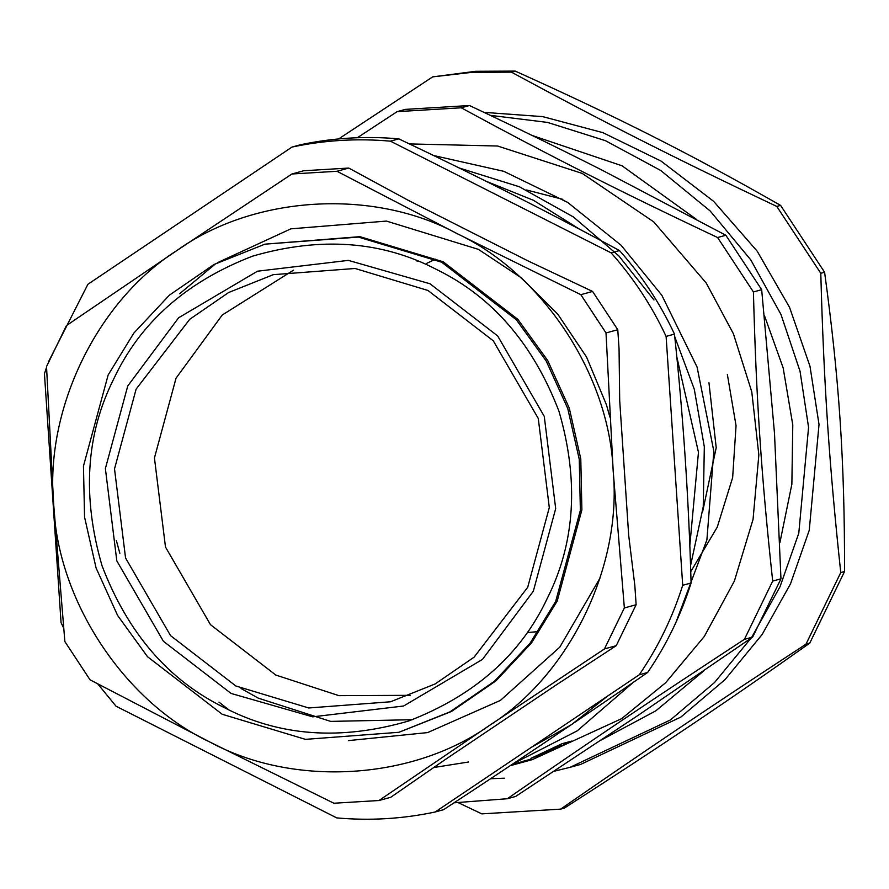<?xml version="1.0" encoding="UTF-8"?>
<svg xmlns="http://www.w3.org/2000/svg" width="889" height="889" viewBox="0 0 889 889"><rect width="100%" height="100%" fill="white"/><g stroke="black" fill="none" stroke-linecap="round" stroke-linejoin="round"><path stroke-width="1.33" d="M526.621 190.002L562.77 199.336M410.24 695.331L338.887 695.643L275.801 675.04L210.482 624.678L165.487 547.046L154.442 457.935L176.044 378.181L222.228 315.039L293.514 270.156M417.697 260.966L417.13 261.277M702.666 511.508L716.212 447.689L708.966 382.77M690.742 571.683L717.234 527.188L732.647 477.593L736.048 425.687L727.346 374.369M674.762 336.787L694.287 389.226L704.321 446.823L703.243 506.774L690.542 565.715M607.743 695.965L571.516 724.624L531.366 747.316M459.191 167.977L519.387 186.768L573.483 217.005L618.8 255.865L653.993 299.993M116.348 540.568L119.848 553.28M218.938 702.099L228.873 709.855M433.776 767.518L468.592 761.995M689.808 545.602L698.465 452.312L676.796 356.811M579.617 229.24L533.422 200.281L485.972 181.212M541.245 744.949L541.912 744.838M532.211 135.495L622.078 165.81L696.365 219.316M764.44 315.606L783.153 367.868L792.777 424.92L791.866 484.194L779.92 542.601M704.377 670.384L655.838 710.822L601.353 739.959M519.965 762.229L510.164 765.707L532.233 759.662L621.667 718.645L665.605 682.774L704.266 636.513L734.336 581.162L753.05 519.398L758.85 454.946L751.783 391.86L733.403 333.742L706.266 283.08L653.704 221.85L582.262 173.433L497.607 146.018L409.429 143.918M524.266 760.906L520.065 762.551M519.109 762.529L531.244 758.995L524.41 761.362M510.442 765.54L519.198 762.795M546.557 752.461L564.048 744.738L546.468 752.261M563.359 743.36L564.048 744.738M560.681 744.415L561.226 745.515M540.479 754.372L560.159 745.804L540.401 754.194M559.714 744.915L560.159 745.804M543.101 753.683L530.989 758.373M545.124 753.294L538.201 756.139L543.146 753.672M531.266 758.206L561.926 743.749L571.571 741.104L545.213 753.528M675.929 622.422L706.899 539.879L713.845 451.312L697.087 367.068L661.838 295.27L621.089 245.253L567.66 202.392L503.763 171.31L433.632 155.531M513.286 763.64L577.239 730.836L633.279 682.385M752.661 637.08L637.313 715.901L515.598 796.466L507.33 798.733C589.74 741.637 653.459 698.798 744.404 639.358L752.661 637.08L780.964 578.806L772.697 581.073C761.384 476.548 756.195 398.828 753.416 291.959L761.673 289.692L774.497 433.376L780.964 578.806M469.503 105.524C516.431 127.605 560.214 148.941 600.864 169.521L725.857 235.263L717.601 237.53C619.611 191.268 550.691 156.397 461.247 107.791L469.503 105.524L405.384 109.38L397.127 111.647L357.334 137.739M717.601 237.53L753.416 291.959M725.857 235.263L761.673 289.692M507.33 798.733L454.057 802.8M397.127 111.647L461.247 107.791M772.697 581.073L744.404 639.358M824.592 272.245C839.227 378.981 844.683 460.724 844.55 571.516L840.761 572.56C829.237 464.969 823.781 383.215 820.791 273.29L824.592 272.245L780.586 205.381L776.786 206.426C676.096 158.798 603.609 122.115 511.442 72.142L515.231 71.098C619.055 117.87 691.542 154.553 780.586 205.381M515.231 71.098L475.704 71.298L432.665 76.876L338.598 138.94M458.468 802.778L481.838 813.868L560.603 809.134C645.514 750.349 712.545 705.277 805.99 644.158L809.779 643.114C728.002 701.043 660.96 746.104 564.393 808.09L560.603 809.134M840.761 572.56L805.99 644.158M844.55 571.516L809.779 643.114M432.665 76.876L471.915 72.342L511.442 72.142M504.296 778.197L490.572 778.72M490.25 115.337L547.546 122.415L605.42 140.673L660.705 170.466L710.111 210.915L750.816 259.921L780.986 314.484L800.056 371.302L808.568 427.353L798.789 533.178L780.042 586.707L751.705 637.324L714.589 682.463L670.395 719.968L570.138 767.296L554.025 771.274M483.927 112.347L542.69 116.626L602.875 132.65L661.083 161.098L713.611 201.314L757.172 251.154L789.565 307.372L809.99 366.279L819.025 424.486L809.246 530.3L790.51 583.829L762.162 634.457L725.057 679.596L680.852 717.09L580.606 764.429L570.138 767.296M776.786 206.426L820.791 273.29M264.911 244.164L359.901 236.663L443.189 261.788L517.843 319.34L547.746 360.59L569.271 408.062L580.784 458.902L581.884 509.897L557.203 601.053L531.533 642.903L495.951 680.863L451.434 711.489L398.917 732.292L449.912 711.9L494.428 681.274L530.011 643.325L555.669 601.464L580.361 510.319L579.261 459.324L567.738 408.473L546.213 361.012L516.32 319.751L441.666 262.199L358.378 237.085L264.911 244.164L213.905 264.544L169.388 295.17L133.817 333.119L108.147 374.98L83.455 466.136L84.566 517.12L96.079 567.971L117.604 615.444L147.496 656.693L222.161 714.245L305.449 739.359L398.917 732.292M533.322 591.229L555.692 508.619L544.257 416.33L497.662 335.931L429.998 283.769L348.366 260.377L257.477 271.201L178.6 317.784L127.749 385.982L105.38 468.581L116.815 560.881L163.409 641.28L231.073 693.442L312.695 716.834L403.595 706.01L482.471 659.416L533.322 591.229M527.699 587.307L474.115 657.149L435.166 683.941L390.538 701.777L308.75 707.977L235.874 685.997L170.555 635.635L125.56 558.003L114.514 468.892L136.117 389.138L189.713 319.307L228.662 292.503L273.279 274.668L355.067 268.478L427.942 290.459L493.273 340.809L538.267 418.441L549.302 507.552L527.699 587.307M547.302 598.308C520.91 654.56 474.693 695.465 408.629 721.001C340.643 740.793 279.168 736.314 224.217 707.566C168.521 680.318 127.816 633.079 102.068 565.86C81.988 496.729 85.889 434.41 113.759 378.903C140.151 322.64 186.379 281.746 252.432 256.199C320.418 236.418 381.892 240.897 436.855 269.645C492.539 296.893 533.256 344.121 558.992 411.351C579.083 480.482 575.183 542.801 547.302 598.308M97.812 683.952L116.048 706.222L336.731 817.902C369.868 820.858 402.684 818.891 435.177 811.99L639.258 674.784L647.636 672.473C582.806 717.334 514.787 763.073 443.555 809.69L435.177 811.99M398.805 138.862C475.571 175.211 549.124 212.438 619.489 250.542L611.11 252.843L390.427 141.162L398.805 138.862C365.668 135.906 332.853 137.873 300.371 144.774L291.981 147.074L87.9 284.28L48.406 361.967M46.55 367.313L44.45 373.769L61.052 622.656L63.597 627.978M674.484 334.108C683.219 416.196 688.753 499.151 691.086 582.995L682.708 585.295L666.105 336.409L674.484 334.108C660.194 303.538 641.869 275.679 619.489 250.542M682.708 585.295C672.595 617.333 658.104 647.17 639.258 674.784M691.086 582.995C680.974 615.032 666.494 644.858 647.636 672.473M611.11 252.843C633.479 277.979 651.815 305.838 666.105 336.409M291.981 147.074C324.463 140.173 357.278 138.206 390.427 141.162M412.34 719.712L330.664 721.39L258.355 698.187L241.075 688.542M619.7 400.595L628.69 535.356L634.835 585.507L636.124 604.72L624.356 607.954L613.177 470.992L606.009 332.942L617.777 329.719L619.055 348.921L619.7 400.595M408.173 200.269L527.666 260.744L592.596 291.448L580.828 294.681L456.902 233.529L336.987 171.277L348.755 168.054L408.173 200.269M348.755 168.054L303.682 170.755L291.914 173.988L177.167 250.342L66.419 325.596L46.528 366.568L53.696 504.619L64.864 641.569L90.045 679.829L209.971 742.082L333.886 803.234L378.97 800.522L489.706 725.268L604.464 648.926L616.221 645.692L555.969 685.108L445.478 759.395L390.727 797.3L378.97 800.522M209.971 742.082C293.481 787.476 412.885 780.298 489.706 725.268C569.605 674.929 622.311 566.393 613.177 470.992C609.565 375.269 542.857 273.901 456.902 233.529C373.391 188.135 253.976 195.313 177.167 250.342C97.257 300.682 44.561 409.218 53.696 504.619C57.307 600.353 124.016 701.71 209.971 742.082M336.987 171.277L291.914 173.988M606.009 332.942L580.828 294.681M617.777 329.719L592.596 291.448M616.221 645.692L636.124 604.72M604.464 648.926L624.356 607.954M435.521 259.199L426.298 263.544M528.544 632.435L538.356 631.612M348.455 740.604L427.631 732.592L500.418 700.399L559.803 647.136L600.108 577.928M609.91 417.152L606.442 404.773L586.54 357.034L557.759 314.139L521.243 277.768L478.415 249.365L386.448 221.083L290.859 228.84L217.272 262.777M214.749 264.5L179.634 293.737"/></g></svg>
